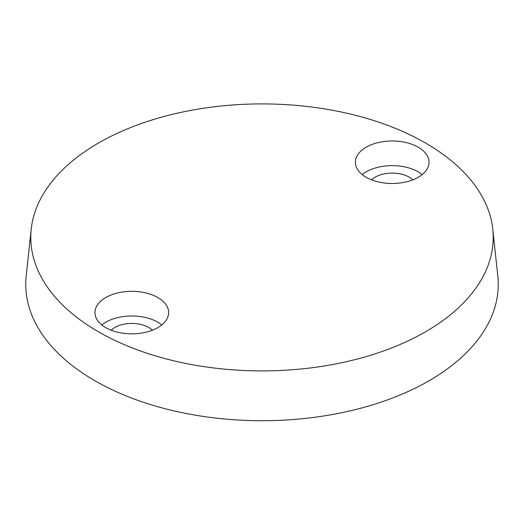 <?xml version="1.0" encoding="UTF-8"?>
<svg xmlns="http://www.w3.org/2000/svg" width="524" height="524" viewBox="0 0 524 524"><rect width="100%" height="100%" fill="white"/><g stroke="black" fill="none" stroke-linecap="round" stroke-linejoin="round"><path stroke-width="0.79" d="M412.814 179.856A23.94 13.821 0 0 0 409.133 177.119A23.94 13.821 0 0 0 371.601 179.856M152.399 330.205A23.94 13.821 0 0 0 148.718 327.467A23.94 13.821 0 0 0 111.186 330.205M418.25 147.198A36.831 21.261 0 0 0 378.112 142.594A36.831 21.261 0 0 0 355.377 162.237A36.831 21.261 0 0 0 366.165 177.269A36.831 21.261 0 0 0 406.303 181.88A36.831 21.261 0 0 0 429.038 162.237A36.831 21.261 0 0 0 418.25 147.198M422.213 174.564A36.831 21.261 0 0 0 418.25 171.859A36.831 21.261 0 0 0 362.202 174.564M157.835 297.547A36.831 21.261 0 0 0 117.697 292.942A36.831 21.261 0 0 0 94.962 312.586A36.831 21.261 0 0 0 105.75 327.618A36.831 21.261 0 0 0 145.888 332.229A36.831 21.261 0 0 0 168.623 312.586A36.831 21.261 0 0 0 157.835 297.547M161.798 324.913A36.831 21.261 0 0 0 157.835 322.208A36.831 21.261 0 0 0 101.787 324.913M425.501 143.013A231.228 133.496 0 0 0 180.164 112.549A231.228 133.496 0 0 0 31.217 229.152A231.228 133.496 0 0 0 98.499 331.803A231.228 133.496 0 0 0 357.054 359.104A231.228 133.496 0 0 0 492.783 229.152A231.228 133.496 0 0 0 425.501 143.013M31.217 229.152L26.2 275.879A236.252 136.397 0 0 0 94.942 380.765A236.252 136.397 0 0 0 359.123 408.661A236.252 136.397 0 0 0 497.8 275.879L492.783 229.152"/></g></svg>
